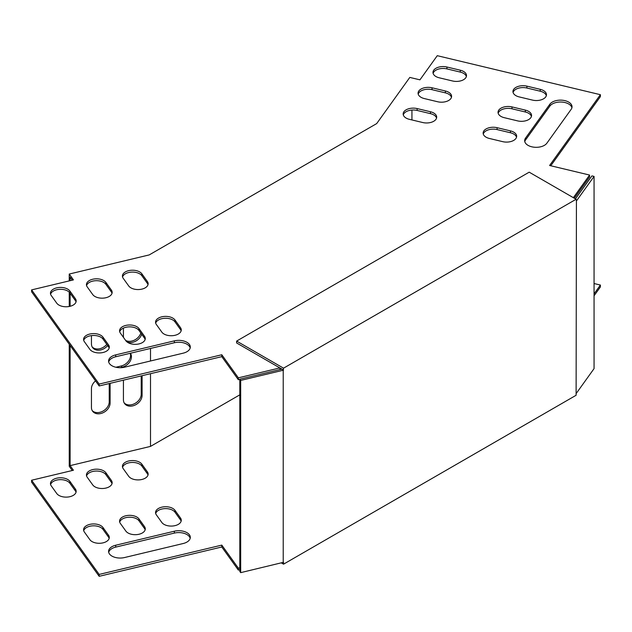 <?xml version="1.0" encoding="UTF-8"?>
<svg xmlns="http://www.w3.org/2000/svg" width="632" height="632" viewBox="0 0 632 632"><rect width="100%" height="100%" fill="white"/><g stroke="black" fill="none" stroke-linecap="round" stroke-linejoin="round"><path stroke-width="0.95" d="M283.223 562.48L283.223 370.241L240.681 380.417L240.681 572.647L283.547 562.29L283.547 564.171L576.108 395.269L576.431 200.96L594.056 176.399L591.923 175.894L575.436 198.875M283.223 370.241L283.547 368.172L576.108 199.262L576.431 200.96M576.108 199.262L529.189 172.173L236.629 341.083L283.547 368.172M236.629 341.083L236.629 342.963L281.919 369.112L239.805 379.184L239.805 571.423L240.681 572.647M283.547 370.06L281.919 369.112M283.547 564.171L281.374 562.922M240.681 380.417L239.805 379.184M594.056 176.399L594.056 368.63L576.431 393.191M150.511 373.686L150.511 446.397L239.805 394.85M150.511 360.983L150.511 348.445M411.938 119.946L411.938 110.055M69.236 280.892L69.236 274.043L149.207 254.917L376.688 123.588L409.805 77.42L419.94 79.837L437.265 55.687L600.4 94.697L549.611 165.489L589.593 175.056L573.366 197.682M95.527 380.883A10.096 7.616 144.3 0 0 91.443 388.672L91.443 407.514A10.096 7.616 144.3 0 0 92.572 411.171A10.096 7.616 144.3 0 0 103.063 412.728A10.096 7.616 144.3 0 0 110.102 403.058L110.102 384.209A10.096 7.616 144.3 0 0 110.055 383.363M123.485 380.148A10.096 7.616 144.3 0 0 123.43 381.025L123.43 399.866A10.096 7.616 144.3 0 0 124.559 403.524A10.096 7.616 144.3 0 0 135.05 405.08A10.096 7.616 144.3 0 0 142.089 395.403L142.089 376.561A10.096 7.616 144.3 0 0 142.042 375.716M123.43 328.111L123.43 336.264A10.096 7.616 144.3 0 0 123.548 337.528M126.906 341.849A10.096 7.616 144.3 0 0 141.702 334.249M91.443 335.616L91.443 343.911A10.096 7.616 144.3 0 0 92.572 347.568A10.096 7.616 144.3 0 0 107.677 345.578M120.017 367.706L122.102 367.208A10.096 7.616 144.3 0 0 130.429 353.248M150.511 446.397L70.12 465.626L70.12 345.475M70.12 306.283L70.12 293.24M70.12 280.687L70.12 277.156L72.277 280.166M279.85 367.919L238.351 377.841L221.793 354.757L99.169 384.082L31.6 289.898L73.431 279.889L69.236 274.043M31.6 289.898L31.6 291.779L99.169 385.962L221.793 356.646L238.351 379.729L239.805 379.382M239.805 569.724L238.351 570.072L221.793 546.988L99.169 576.313L31.6 482.129L31.6 480.241L73.431 470.24L70.12 465.626M72.277 470.516L69.236 466.274L69.236 344.243M69.236 306.481L69.236 292.158M92.169 410.531A10.096 7.616 144.3 0 0 102.629 411.282A10.096 7.616 144.3 0 0 109.225 401.826L109.225 383.561M124.156 402.876A10.096 7.616 144.3 0 0 134.616 403.635A10.096 7.616 144.3 0 0 141.213 394.171L141.213 375.914M125.61 340.403A10.096 7.616 144.3 0 0 140.817 333.017M92.169 346.921A10.096 7.616 144.3 0 0 106.792 344.353M115.909 367.247L121.218 365.975A10.096 7.616 144.3 0 0 130.184 353.304M594.056 283.531L600.4 285.048L600.4 286.936L594.056 295.776M148.006 475.019A10.096 5.83 0 0 0 147.375 473.731L141.852 466.037A10.096 5.83 0 0 0 131.361 462.482A10.096 5.83 0 0 0 122.561 467.325M112.022 483.63A10.096 5.83 0 0 0 111.39 482.342L105.868 474.648A10.096 5.83 0 0 0 95.377 471.085A10.096 5.83 0 0 0 86.568 475.936M76.038 492.233A10.096 5.83 0 0 0 75.398 490.946L69.883 483.251A10.096 5.83 0 0 0 59.392 479.688A10.096 5.83 0 0 0 50.584 484.539M190.185 538.306A11.542 6.66 0 0 0 174.345 533.092L115.703 547.115A11.542 6.66 0 0 0 108.696 552.328M109.162 538.401A10.096 5.83 0 0 0 108.522 537.113L103.008 529.418A10.096 5.83 0 0 0 92.517 525.856A10.096 5.83 0 0 0 83.708 530.706M145.147 529.798A10.096 5.83 0 0 0 144.515 528.51L138.993 520.815A10.096 5.83 0 0 0 128.501 517.253A10.096 5.83 0 0 0 119.693 522.103M181.131 521.195A10.096 5.83 0 0 0 180.499 519.907L174.977 512.204A10.096 5.83 0 0 0 164.486 508.649A10.096 5.83 0 0 0 155.677 513.5M128.715 476.315L123.193 468.62A10.096 5.83 180 0 1 122.426 466.384A10.096 5.83 180 0 1 130.555 460.665A10.096 5.83 180 0 1 141.852 464.157L147.375 471.851A10.096 5.83 180 0 1 148.141 474.079A10.096 5.83 180 0 1 140.012 479.799A10.096 5.83 180 0 1 128.715 476.315M92.73 484.918L87.208 477.223A10.096 5.83 180 0 1 86.442 474.988A10.096 5.83 180 0 1 94.563 469.276A10.096 5.83 180 0 1 105.868 472.76L111.39 480.454A10.096 5.83 180 0 1 112.156 482.69A10.096 5.83 180 0 1 104.027 488.402A10.096 5.83 180 0 1 92.73 484.918M56.746 493.521L51.224 485.826A10.096 5.83 180 0 1 50.449 483.599A10.096 5.83 180 0 1 58.579 477.879A10.096 5.83 180 0 1 69.883 481.363L75.398 489.057A10.096 5.83 180 0 1 76.172 491.293A10.096 5.83 180 0 1 68.043 497.013A10.096 5.83 180 0 1 56.746 493.521M239.805 567.844L238.351 568.192L221.793 545.108L99.169 574.425L31.6 480.241M600.4 285.048L594.056 293.888M183.177 543.52L124.536 557.543A11.542 6.66 180 0 1 108.578 551.388A11.542 6.66 180 0 1 115.703 545.234L174.345 531.212A11.542 6.66 180 0 1 190.303 537.366A11.542 6.66 180 0 1 183.177 543.52M89.862 539.688L84.348 531.994A10.096 5.83 180 0 1 83.574 529.766A10.096 5.83 180 0 1 91.703 524.047A10.096 5.83 180 0 1 103.008 527.538L108.522 535.233A10.096 5.83 180 0 1 109.296 537.461A10.096 5.83 180 0 1 101.167 543.18A10.096 5.83 180 0 1 89.862 539.688M125.855 531.085L120.333 523.391A10.096 5.83 180 0 1 119.559 521.163A10.096 5.83 180 0 1 127.688 515.443A10.096 5.83 180 0 1 138.993 518.927L144.515 526.622A10.096 5.83 180 0 1 145.281 528.858A10.096 5.83 180 0 1 137.152 534.577A10.096 5.83 180 0 1 125.855 531.085M161.839 522.482L156.317 514.788A10.096 5.83 180 0 1 155.551 512.552A10.096 5.83 180 0 1 163.672 506.84A10.096 5.83 180 0 1 174.977 510.324L180.499 518.019A10.096 5.83 180 0 1 181.266 520.247A10.096 5.83 180 0 1 173.136 525.966A10.096 5.83 180 0 1 161.839 522.482M141.852 273.806A10.096 5.83 0 0 0 130.555 270.322A10.096 5.83 0 0 0 122.426 276.042A10.096 5.83 0 0 0 123.193 278.27L128.715 285.964A10.096 5.83 0 0 0 140.012 289.448A10.096 5.83 0 0 0 148.141 283.736A10.096 5.83 0 0 0 147.375 281.501L141.852 273.806L141.852 275.694A10.096 5.83 -0 0 0 131.361 272.131A10.096 5.83 -0 0 0 122.561 276.982M105.868 282.409A10.096 5.83 0 0 0 94.563 278.925A10.096 5.83 0 0 0 86.442 284.645A10.096 5.83 0 0 0 87.208 286.873L92.73 294.567A10.096 5.83 0 0 0 104.027 298.059A10.096 5.83 0 0 0 112.156 292.34A10.096 5.83 0 0 0 111.39 290.104L105.868 282.409L105.868 284.297A10.096 5.83 -0 0 0 95.377 280.734A10.096 5.83 -0 0 0 86.568 285.585M69.883 291.02A10.096 5.83 0 0 0 58.579 287.528A10.096 5.83 0 0 0 50.449 293.248A10.096 5.83 0 0 0 51.224 295.484L56.746 303.178A10.096 5.83 0 0 0 68.043 306.662A10.096 5.83 0 0 0 76.172 300.943A10.096 5.83 0 0 0 75.398 298.715L69.883 291.02L69.883 292.9A10.096 5.83 -0 0 0 59.392 289.345A10.096 5.83 -0 0 0 50.584 294.188M525.54 138.1L549.832 104.24A11.542 6.66 180 0 1 562.749 100.259A11.542 6.66 180 0 1 572.039 106.792A11.542 6.66 180 0 1 571.154 109.344L546.87 143.203A11.542 6.66 180 0 1 533.953 147.185A11.542 6.66 180 0 1 524.663 140.652A11.542 6.66 180 0 1 525.54 138.1L525.54 139.988L549.832 106.129A11.542 6.66 180 0 1 561.935 102.068A11.542 6.66 180 0 1 571.921 107.732M452.536 80.975L439.208 77.791A10.096 5.83 180 0 1 432.975 72.404A10.096 5.83 180 0 1 446.935 67.016L460.27 70.199A10.096 5.83 180 0 1 466.503 75.587A10.096 5.83 180 0 1 452.536 80.975M532.507 100.101L519.18 96.909A10.096 5.83 180 0 1 512.947 91.529A10.096 5.83 180 0 1 526.906 86.142L540.234 89.325A10.096 5.83 180 0 1 546.467 94.713A10.096 5.83 180 0 1 532.507 100.101M437.628 101.752L424.301 98.56A10.096 5.83 180 0 1 418.068 93.181A10.096 5.83 180 0 1 432.035 87.793L445.363 90.976A10.096 5.83 180 0 1 451.596 96.364A10.096 5.83 180 0 1 437.628 101.752M517.6 120.878L504.273 117.686A10.096 5.83 180 0 1 498.04 112.299A10.096 5.83 180 0 1 511.999 106.919L525.326 110.102A10.096 5.83 180 0 1 531.559 115.49A10.096 5.83 180 0 1 517.6 120.878M422.729 122.529L409.402 119.337A10.096 5.83 180 0 1 403.161 113.958A10.096 5.83 180 0 1 417.128 108.57L430.455 111.753A10.096 5.83 180 0 1 436.688 117.141A10.096 5.83 180 0 1 422.729 122.529M502.693 141.655L489.366 138.463A10.096 5.83 180 0 1 483.132 133.076A10.096 5.83 180 0 1 497.092 127.688L510.427 130.879A10.096 5.83 180 0 1 516.66 136.267A10.096 5.83 180 0 1 502.693 141.655M115.703 354.884A11.542 6.66 0 0 0 108.578 361.038A11.542 6.66 0 0 0 124.536 367.2L183.177 353.17A11.542 6.66 0 0 0 190.303 347.015A11.542 6.66 0 0 0 174.345 340.861L115.703 354.884L115.703 356.772A11.542 6.66 -0 0 0 108.696 361.986M103.008 337.188A10.096 5.83 0 0 0 91.703 333.704A10.096 5.83 0 0 0 83.574 339.416A10.096 5.83 0 0 0 84.348 341.651L89.862 349.346A10.096 5.83 0 0 0 101.167 352.83A10.096 5.83 0 0 0 109.296 347.11A10.096 5.83 0 0 0 108.522 344.882L103.008 337.188L103.008 339.076A10.096 5.83 -0 0 0 92.517 335.513A10.096 5.83 -0 0 0 83.708 340.364M138.993 328.585A10.096 5.83 0 0 0 127.688 325.093A10.096 5.83 0 0 0 119.559 330.812A10.096 5.83 0 0 0 120.333 333.04L125.855 340.735A10.096 5.83 0 0 0 137.152 344.227A10.096 5.83 0 0 0 145.281 338.507A10.096 5.83 0 0 0 144.515 336.279L138.993 328.585L138.993 330.465A10.096 5.83 -0 0 0 128.501 326.902A10.096 5.83 -0 0 0 119.693 331.753M174.977 319.974A10.096 5.83 0 0 0 163.672 316.49A10.096 5.83 0 0 0 155.551 322.209A10.096 5.83 0 0 0 156.317 324.437L161.839 332.132A10.096 5.83 0 0 0 173.136 335.624A10.096 5.83 0 0 0 181.266 329.904A10.096 5.83 0 0 0 180.499 327.668L174.977 319.974L174.977 321.862A10.096 5.83 -0 0 0 164.486 318.299A10.096 5.83 -0 0 0 155.677 323.15M600.4 94.697L600.4 96.585L550.764 165.766M589.593 175.056L589.593 176.936L574.322 198.227M281.509 368.883L280.529 369.451M148.006 284.677A10.096 5.83 -0 0 0 147.375 283.389L141.852 275.694M112.022 293.28A10.096 5.83 -0 0 0 111.39 291.992L105.868 284.297M76.038 301.883A10.096 5.83 -0 0 0 75.398 300.595L69.883 292.9M524.781 141.592A11.542 6.66 180 0 1 525.54 139.988M433.11 73.344A10.096 5.83 180 0 1 446.935 68.904L460.27 72.088A10.096 5.83 180 0 1 466.369 76.535M513.073 92.469A10.096 5.83 180 0 1 526.906 88.022L540.234 91.213A10.096 5.83 180 0 1 546.332 95.653M418.202 94.121A10.096 5.83 180 0 1 432.035 89.673L445.363 92.865A10.096 5.83 180 0 1 451.461 97.304M498.174 113.246A10.096 5.83 180 0 1 511.999 108.799L525.326 111.99A10.096 5.83 180 0 1 531.433 116.43M403.295 114.898A10.096 5.83 180 0 1 417.128 110.45L430.455 113.641A10.096 5.83 180 0 1 436.554 118.081M483.267 134.024A10.096 5.83 180 0 1 497.092 129.576L510.427 132.76A10.096 5.83 180 0 1 516.526 137.207M190.185 347.963A11.542 6.66 -0 0 0 174.345 342.749L115.703 356.772M109.162 348.058A10.096 5.83 -0 0 0 108.522 346.771L103.008 339.076M145.147 339.447A10.096 5.83 -0 0 0 144.515 338.16L138.993 330.465M181.131 330.844A10.096 5.83 -0 0 0 180.499 329.556L174.977 321.862M238.351 570.072L238.351 568.192M221.793 546.988L221.793 545.108M99.169 576.313L99.169 574.425M99.169 384.082L99.169 385.962M221.793 354.757L221.793 356.646M238.351 377.841L238.351 379.729M279.952 367.982L279.952 369.586M549.832 104.24L549.832 106.129M460.27 70.199L460.27 72.088M446.935 67.016L446.935 68.904M540.234 89.325L540.234 91.213M526.906 86.142L526.906 88.022M445.363 90.976L445.363 92.865M432.035 87.793L432.035 89.673M525.326 110.102L525.326 111.99M511.999 106.919L511.999 108.799M430.455 111.753L430.455 113.641M417.128 108.57L417.128 110.45M510.427 130.879L510.427 132.76M497.092 127.688L497.092 129.576M174.345 340.861L174.345 342.749M115.703 545.234L115.703 547.115M174.345 531.212L174.345 533.092M75.398 298.715L75.398 300.595M69.883 481.363L69.883 483.251M75.398 489.057L75.398 490.946M108.522 344.882L108.522 346.771M103.008 527.538L103.008 529.418M108.522 535.233L108.522 537.113M111.39 290.104L111.39 291.992M105.868 472.76L105.868 474.648M111.39 480.454L111.39 482.342M144.515 336.279L144.515 338.16M138.993 518.927L138.993 520.815M144.515 526.622L144.515 528.51M147.375 281.501L147.375 283.389M141.852 464.157L141.852 466.037M147.375 471.851L147.375 473.731M180.499 327.668L180.499 329.556M174.977 510.324L174.977 512.204M180.499 518.019L180.499 519.907M142.089 395.403L141.213 394.171M142.089 376.561L141.568 375.827M110.102 403.058L109.225 401.826M110.102 384.209L109.581 383.474M122.102 367.208L121.218 365.975"/></g></svg>
